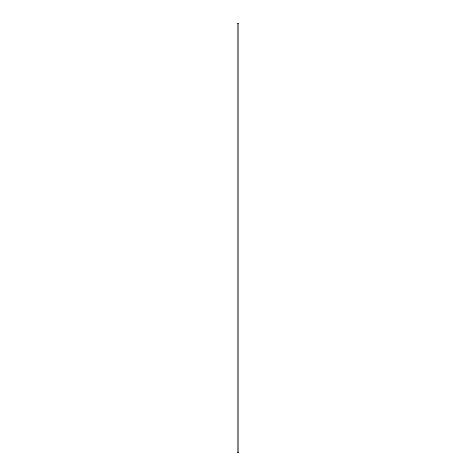 <?xml version="1.0" encoding="UTF-8"?>
<svg xmlns="http://www.w3.org/2000/svg" width="476" height="476" viewBox="0 0 476 476"><rect width="100%" height="100%" fill="white"/><g stroke="black" fill="none" stroke-linecap="round" stroke-linejoin="round"><path stroke-width="0.71" d="M238.851 452.2L238.851 23.8L237.149 23.8L237.149 452.2L238.851 452.2"/></g></svg>
